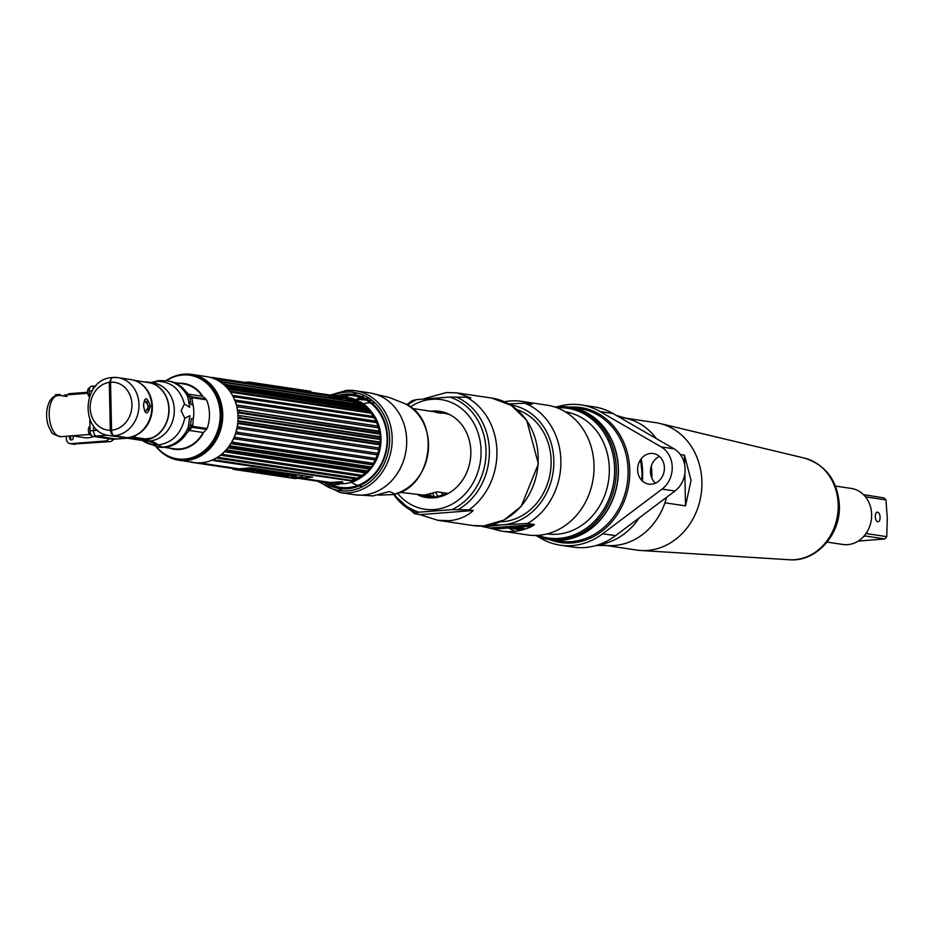<?xml version="1.0" encoding="UTF-8"?>
<svg xmlns="http://www.w3.org/2000/svg" width="934" height="934" viewBox="0 0 934 934"><rect width="100%" height="100%" fill="white"/><g stroke="black" fill="none" stroke-linecap="round" stroke-linejoin="round"><path stroke-width="1.4" d="M188.435 425.997L190.501 425.028M193.256 405.846L192.135 404.422M190.758 403.044L188.586 401.445M147.887 409.769L148.191 406.885L146.778 401.398M111.648 431.345L110.364 431.158A24.786 21.389 -81.5 0 0 111.625 431.228M111.496 427.503L110.247 427.305M109.488 391.428L110.749 391.615M111.555 430.189A24.121 20.817 98.5 0 0 131.939 404.574A24.121 20.817 98.5 0 0 110.551 382.204A5.149 2.557 -94.4 0 1 112.722 377.453A5.149 2.557 -94.4 0 1 113.014 377.464A29.269 25.265 98.5 0 1 117.964 377.64L130.83 379.566A29.269 25.265 98.5 0 1 151.787 409.407A29.269 25.265 98.5 0 1 127.106 437.637L114.24 435.699A5.149 2.557 -94.4 0 1 111.555 430.189L110.551 382.204A24.786 21.389 -81.5 0 0 109.301 382.438M191.587 374.382L206.858 376.671A43.396 37.453 98.5 0 1 238.018 416.669A43.396 37.453 98.5 0 1 194.003 462.505L178.721 460.217A43.396 37.453 -81.5 0 0 222.736 414.381A43.396 37.453 -81.5 0 0 191.587 374.382A43.396 37.453 -81.5 0 0 182.924 374.254M170.408 457.8A43.396 37.453 -81.5 0 0 178.721 460.217M204.464 399.518A33.25 28.697 -81.5 0 0 204.044 398.69M202.771 396.401A33.25 28.697 -81.5 0 0 179.2 383.255M169.486 448.098A33.25 28.697 -81.5 0 0 203.67 432.349M205.083 429.255A33.25 28.697 -81.5 0 0 205.468 428.262M173.304 376.752A43.314 37.383 98.5 0 1 173.607 376.636A43.314 37.383 98.5 0 1 222.327 414.346A43.314 37.383 98.5 0 1 201.942 454.788A43.314 37.383 98.5 0 1 162.189 452.792A43.314 37.383 98.5 0 1 161.944 452.593M188.108 430.095A32.877 28.37 -81.5 0 0 188.843 428.624L191.131 426.254L193.77 426.511M173.829 382.403L184.115 384.037A32.748 28.253 98.5 0 1 202.106 396.226M203.484 398.596A32.748 28.253 98.5 0 1 203.916 399.437M205.025 428.192A32.748 28.253 98.5 0 1 204.639 429.185M203.087 432.524A32.748 28.253 98.5 0 1 179.737 448.962A32.748 28.253 98.5 0 1 174.413 448.799L160.274 446.802M192.217 398.608L190.548 398.339L188.154 395.782A32.877 28.37 -81.5 0 0 187.349 394.393M160.169 446.767A32.877 28.37 -81.5 0 0 162.002 446.884M112.127 377.651L109.301 382.345L110.305 430.247L112.991 435.769L148.308 441.058L163.217 447.386A33.391 28.814 98.5 0 1 158.827 447.117L157.344 446.896A33.391 28.814 -81.5 0 0 161.734 447.164M112.43 434.018L110.842 433.283M159.037 380.698L152.114 382.753M150.549 382.917A57.71 28.592 85.6 0 0 151.308 382.893L150.736 382.963M111.018 377.71A29.269 25.265 98.5 0 1 111.765 377.593L111.403 377.593C81.842 379.951 79.67 432.582 109.29 435.524A29.269 25.265 98.5 0 0 112.991 435.769M116.797 439.003A5.149 2.557 -94.4 0 1 116.505 439.062A5.149 2.557 -94.4 0 1 116.225 439.05L96.249 436.061A5.149 2.557 -94.4 0 1 93.563 430.551L93.47 425.869L93.563 430.551A5.149 2.557 85.6 0 0 96.249 436.061L116.225 439.05L112.722 439.319L92.746 436.33A5.149 2.557 -94.4 0 1 90.061 430.819L89.827 419.389M92.746 389.957A5.149 2.557 -94.4 0 1 94.906 386.011A5.149 2.557 -94.4 0 1 95.198 386.022A5.149 2.557 85.6 0 0 94.906 386.011A5.149 2.557 85.6 0 0 92.746 389.957M187.629 396.553A33.391 28.814 -81.5 0 0 167.233 380.85L168.715 381.072A33.391 28.814 98.5 0 1 185.866 391.521L187.956 393.681L187.629 396.553L189.24 404.726A33.309 28.744 98.5 0 1 189.672 407.294L184.453 403.955L181.103 410.703L184.757 418.21L189.847 415.677L188.271 427.212L188.738 430.994L186.742 433.178A33.391 28.814 98.5 0 1 164.466 447.316L162.983 447.094A30.915 15.318 -94.4 0 1 158.301 444.969A57.71 28.592 85.6 0 0 149.557 441L144.303 440.206A29.269 25.265 -81.5 0 0 168.984 411.976A29.269 25.265 -81.5 0 0 148.027 382.146A29.269 25.265 -81.5 0 0 144.852 381.901M152.37 382.788A57.71 28.592 85.6 0 0 156.97 381.387A30.915 15.318 -94.4 0 1 159.854 380.582L167.233 380.85M143.462 405.286C144.712 396.366 147.023 396.716 150.397 406.325C147.42 415.385 145.109 415.046 143.462 405.286L144.665 400.277L148.728 406.313L145.541 411.625C144.968 412.384 144.338 410.295 143.626 405.344M191.937 398.725L192.1 397.662L206.519 399.822A35.457 30.6 98.5 0 1 207.114 428.508L192.696 426.348L193.291 418.899A35.457 30.6 -81.5 0 0 192.988 404.434L191.937 398.725L189.894 398.328L191.061 404.574L192.988 404.434M192.486 425.04L190.466 425.32L191.365 418.595L193.291 418.899M149.709 438.688A28.861 24.903 98.5 0 1 144.291 439.797L128.67 437.451M205.889 398.958L191.47 396.798L188.318 394.16L202.608 396.308L205.889 398.958M192.112 427.305L206.531 429.465L203.367 432.559L189.077 430.422L192.112 427.305M60.068 394.44L55.375 394.708L67.014 396.448M110.761 391.93A5.149 4.448 -81.5 0 0 109.5 391.603M70.727 439.867A5.149 4.448 98.5 0 1 70.715 439.54L70.634 435.933M75.28 444.327A5.149 4.448 98.5 0 1 74.416 444.292L72.397 443.989A5.149 4.448 -81.5 0 0 73.272 444.024L109.92 441.642L73.272 444.024M109.92 441.642A5.149 4.448 -81.5 0 0 113.469 439.26M109.57 395.129A2.639 2.277 98.5 0 1 109.663 399.577M89.349 396.962L89.232 391.031A5.149 2.557 -94.4 0 1 91.404 386.279A5.149 2.557 -94.4 0 1 91.695 386.291L94.614 386.069M77.148 435.419L61.072 436.668A20.606 10.216 -94.4 0 1 49.175 414.579A20.606 10.216 -94.4 0 1 57.885 395.572L60.021 395.409M110.189 424.76A20.606 10.216 85.6 0 0 111.309 418.514M111.134 410.295A20.606 10.216 85.6 0 0 109.745 403.675M80.172 435.186L72.175 435.804L84.679 437.696A20.606 17.793 98.5 0 0 88.158 437.812A20.606 17.793 98.5 0 0 93.517 436.447M66.314 436.26L66.372 438.887A5.149 4.448 -81.5 0 0 70.073 443.638A5.149 4.448 -81.5 0 0 70.937 443.673L105.565 440.988L72.957 443.977A5.149 4.448 98.5 0 1 72.093 443.942L70.073 443.638M87.562 392.268L69.887 393.634A5.149 4.448 -81.5 0 0 67.26 394.849M109.033 438.77A5.149 4.448 98.5 0 1 105.565 440.988M70.575 435.933A2.16 1.868 -81.5 0 0 71.451 439.972A2.16 1.868 -81.5 0 0 72.187 435.828M91.217 435.127L90.668 435.174A4.436 2.195 -94.4 0 1 88.38 430.948A4.436 2.195 -94.4 0 1 89.968 426.394M89.349 396.541A4.436 2.195 -94.4 0 1 87.551 391.743A4.436 2.195 -94.4 0 1 89.419 387.914M340.198 396.46A46.28 39.94 98.5 0 1 387.12 438.443A46.28 39.94 98.5 0 1 367.646 480.076A46.28 39.94 98.5 0 1 327.285 482.656M326.865 482.399A46.28 39.94 98.5 0 1 326.001 481.851M322.615 481.349A47.576 41.061 -81.5 0 0 323.316 481.874M323.654 482.119A47.576 41.061 -81.5 0 0 366.338 481.932A47.576 41.061 -81.5 0 0 387.598 438.256A47.576 41.061 -81.5 0 0 336.567 395.911M336.182 396.051A47.576 41.061 -81.5 0 0 335.353 396.343M334.08 396.833A47.576 41.061 -81.5 0 0 332.084 397.721M335.855 397.826A46.28 39.94 98.5 0 1 337.267 397.312M338.738 396.845A46.28 39.94 98.5 0 1 339.719 396.576M353.998 481.349L213.933 460.649A43.805 37.804 -81.5 0 0 215.252 460.053L355.118 481.01L356.496 480.181A42.976 37.091 -81.5 0 0 358.107 479.317M353.799 481.605A43.805 37.804 -81.5 0 0 355.118 481.01M330.893 482.271L330.344 482.925A43.805 37.804 -81.5 0 0 331.687 483.322L333.52 482.82L330.94 482.434M228.375 389.268L370.354 410.54A42.976 37.091 98.5 0 1 370.798 411.077L371.907 412.454A41.446 35.772 98.5 0 1 380.99 438.478A41.446 35.772 98.5 0 1 362.287 476.655L360.828 477.648A42.976 37.091 -81.5 0 0 362.684 476.305L362.38 476.468A43.805 37.804 -81.5 0 0 363.548 475.511L364.704 474.659A42.976 37.091 -81.5 0 0 366.49 473.001L366.221 473.024A43.805 37.804 -81.5 0 0 367.272 471.915L227.417 450.97A43.805 37.804 -81.5 0 1 226.355 452.079L224.358 451.706M361.563 477.134A41.446 35.772 98.5 0 1 359.228 478.523M357.757 479.27A41.446 35.772 98.5 0 1 353.963 480.835M342.825 482.586A41.446 35.772 98.5 0 1 337.221 481.944M379.811 438.641L239.945 417.685L238.1 418.163L380.231 439.459L379.811 438.641A43.805 37.804 -81.5 0 0 379.799 437.836A43.805 37.804 98.5 0 0 379.776 437.03L380.173 436.668A42.976 37.091 98.5 0 0 379.975 434.1L379.484 433.189L239.618 412.233L237.843 412.805A42.976 37.091 98.5 0 1 238.042 415.373L379.776 437.03M380.231 439.459A42.976 37.091 98.5 0 1 380.138 442.051L379.683 442.518A43.805 37.804 -81.5 0 1 379.543 444.117L379.799 444.817L237.773 423.546A42.976 37.091 98.5 0 1 237.399 426.114L239.127 427.025L378.994 447.97L379.531 447.409A42.976 37.091 -81.5 0 0 379.893 444.829L379.799 444.817M226.191 449.779L368.323 471.075A42.976 37.091 -81.5 0 0 369.922 469.172L369.677 469.078A43.805 37.804 -81.5 0 0 370.611 467.841L371.545 467.012A42.976 37.091 98.5 0 0 372.935 464.91L372.689 464.688A43.805 37.804 -81.5 0 0 373.483 463.322L374.312 462.552A42.976 37.091 -81.5 0 0 375.468 460.275L375.223 459.913A43.805 37.804 -81.5 0 0 375.865 458.454L376.589 457.742A42.976 37.091 -81.5 0 0 377.499 455.325L377.231 454.846A43.805 37.804 -81.5 0 0 377.71 453.317L378.34 452.663A42.976 37.091 -81.5 0 0 378.982 450.153L378.679 449.558A43.805 37.804 -81.5 0 0 378.994 447.97M368.183 471.156L367.272 471.915M358.376 479.189L358.224 479.34A43.805 37.804 -81.5 0 0 359.473 478.558L360.734 477.706A42.976 37.091 -81.5 0 0 360.828 477.648M353.391 481.547A42.976 37.091 98.5 0 1 336.637 483.45L300.748 478.068M358.224 479.34L218.358 458.384A43.805 37.804 -81.5 0 0 219.607 457.602L359.473 478.558M362.38 476.468L222.514 455.512A43.805 37.804 -81.5 0 0 223.681 454.554L363.548 475.511M366.221 473.024L226.355 452.079M369.677 469.078L229.811 448.133A43.805 37.804 -81.5 0 0 230.745 446.884L370.611 467.841M372.689 464.688L232.823 443.732A43.805 37.804 -81.5 0 0 233.617 442.377L373.483 463.322M375.223 459.913L235.356 438.968A43.805 37.804 -81.5 0 0 235.998 437.509L375.865 458.454M377.231 454.846L237.364 433.901A43.805 37.804 -81.5 0 0 237.843 432.36L377.71 453.317M378.679 449.558L238.812 428.601A43.805 37.804 -81.5 0 0 239.127 427.025M379.543 444.117L239.676 423.172A43.805 37.804 -81.5 0 0 239.816 421.561L379.683 442.518M239.91 416.085A43.805 37.804 98.5 0 1 239.933 416.879A43.805 37.804 -81.5 0 1 239.945 417.685M190.524 461.98A43.805 37.804 -81.5 0 0 191.82 462.365L191.61 461.746M330.344 482.925L298.903 478.208M237.119 468.961L194.634 462.599M191.914 462.377L236.279 469.02M298.051 478.278L331.687 483.322M213.933 460.649L212.076 459.925M214.365 458.886L215.252 460.053M218.358 458.384L216.443 457.777M218.603 456.411L219.607 457.602M222.514 455.512L220.552 455.021M222.572 453.364L223.681 454.554M226.553 449.943L227.417 450.97M229.811 448.133L227.791 447.888A42.976 37.091 98.5 0 1 226.693 449.207M232.823 443.732L230.803 443.627A42.976 37.091 98.5 0 1 229.414 445.728L230.745 446.884M235.356 438.968L233.348 438.98A42.976 37.091 98.5 0 1 232.181 441.257L233.617 442.377M237.364 433.901L235.368 434.03A42.976 37.091 98.5 0 1 234.457 436.447L235.998 437.509M238.812 428.601L236.851 428.858A42.976 37.091 98.5 0 1 236.209 431.368L237.843 432.36M239.676 423.172L238.182 423.604M238.1 418.163A42.976 37.091 98.5 0 1 238.018 420.755L239.816 421.561M186.952 460.053L187.325 460.789M210.64 377.64L352.048 398.234L352.48 399.063L213.221 378.212M354.616 399.542L353.391 398.62A43.805 37.804 98.5 0 0 352.048 398.234L352.27 398.853M215.1 379.111L356.554 399.81L356.916 400.534A42.976 37.091 -81.5 0 0 355.737 400.079M359.742 401.865A42.976 37.091 -81.5 0 0 359.146 401.562L357.827 400.394A43.805 37.804 98.5 0 0 356.554 399.81L356.73 400.324M219.011 381.352L360.956 402.449M360.828 402.029A43.805 37.804 98.5 0 1 362.018 402.799L222.152 381.843L221.089 382.695M364.33 404.784A42.976 37.091 -81.5 0 0 363.221 403.978L362.018 402.799M222.946 384.072L364.914 405.169M364.797 404.854A43.805 37.804 98.5 0 1 365.894 405.8L366.828 406.815L224.849 385.707M368.265 408.24A42.976 37.091 -81.5 0 0 366.98 406.99L366.828 406.815M226.53 387.341L368.51 408.462M368.405 408.251A43.805 37.804 98.5 0 1 369.385 409.349L229.519 388.404L228.235 389.244M370.354 410.54L369.385 409.349M370.798 411.077A42.976 37.091 98.5 0 1 371.837 412.419L371.592 412.163A43.805 37.804 98.5 0 1 372.444 413.4L232.578 392.455L231.177 393.272M232.426 395.362L374.557 416.657A42.976 37.091 -81.5 0 0 373.308 414.568L372.444 413.4M374.312 416.529A43.805 37.804 98.5 0 1 375.013 417.883L235.158 396.938L233.652 397.721M234.224 398.958A42.976 37.091 98.5 0 1 234.656 399.974L376.787 421.269A42.976 37.091 -81.5 0 0 375.783 419.004L375.013 417.883M376.53 421.281A43.805 37.804 98.5 0 1 377.067 422.728L237.201 401.772L235.602 402.507A42.976 37.091 98.5 0 1 236.349 404.901L378.48 426.196A42.976 37.091 -81.5 0 0 377.733 423.791L377.067 422.728M378.188 426.324A43.805 37.804 98.5 0 1 378.574 427.854L238.707 406.909L237.014 407.563A42.976 37.091 98.5 0 1 237.481 410.061L239.419 410.656A43.805 37.804 98.5 0 1 239.618 412.233M379.519 431.274L379.613 431.356A42.976 37.091 -81.5 0 0 379.146 428.846L378.574 427.854M237.89 410.061L379.274 431.613A43.805 37.804 98.5 0 1 379.484 433.189M342.474 400.207A41.446 35.772 98.5 0 1 343.747 400.056M346.783 399.927A41.446 35.772 98.5 0 1 355.597 401.246M358.458 402.262A41.446 35.772 98.5 0 1 363.046 404.597M366.081 406.699A41.446 35.772 98.5 0 1 367.844 408.17M369.058 409.302A41.446 35.772 98.5 0 1 370.238 410.516M336.018 399.238A42.976 37.091 98.5 0 1 336.847 399.028M338.458 398.678A42.976 37.091 98.5 0 1 342.801 398.141M345.113 398.094A42.976 37.091 98.5 0 1 346.21 398.129M213.431 378.083L349.374 398.444A42.976 37.091 98.5 0 1 352.48 399.063M238.322 405.379A43.805 37.804 98.5 0 1 238.707 406.909M236.664 400.324A43.805 37.804 98.5 0 1 237.201 401.772M234.446 395.584A43.805 37.804 98.5 0 1 235.158 396.938M229.706 391.124L371.592 412.163M231.725 391.218A43.805 37.804 98.5 0 1 232.578 392.455M228.538 387.306A43.805 37.804 98.5 0 1 229.519 388.404M224.931 383.909A43.805 37.804 98.5 0 1 226.028 384.843L225.211 385.602M220.961 381.072A43.805 37.804 98.5 0 1 222.152 381.843M216.688 378.854A43.805 37.804 98.5 0 1 217.972 379.438L217.342 380.138M357.827 400.394L217.972 379.438M212.193 377.278A43.805 37.804 98.5 0 1 213.524 377.675L212.987 378.328M353.391 398.62L213.524 377.675M333.94 482.213C329.083 482.574 331.15 482.878 340.128 483.135C344.961 481.804 342.906 481.5 333.94 482.213M232.624 443.895L372.608 464.863M371.545 467.012L229.414 445.728M379.916 442.016L239.022 420.907M237.843 412.805L379.975 434.1M379.846 436.668A40.209 34.71 -81.5 0 0 379.846 436.622L239.396 415.583M238.882 410.201L379.321 431.239M338.995 397.569L333.847 397.989M330.531 398.082L329.433 397.919M329.328 397.312L332.866 396.646M335.691 396.681L337.349 396.798M174.541 449.324A40.209 34.71 98.5 0 1 174.004 448.74M351.149 480.415A40.209 34.71 -81.5 0 0 355.574 478.944M357.208 478.22A40.209 34.71 -81.5 0 0 360.816 476.223M362.194 475.313A40.209 34.71 -81.5 0 0 365.299 472.884M367.296 471.028A40.209 34.71 -81.5 0 0 369.175 469.008M370.203 467.771A40.209 34.71 -81.5 0 0 370.88 466.918M373.343 463.299A40.209 34.71 -81.5 0 0 375.199 459.913M375.993 458.22A40.209 34.71 -81.5 0 0 377.196 455.243M377.99 452.815A40.209 34.71 -81.5 0 0 378.714 450.071M379.251 447.456A40.209 34.71 -81.5 0 0 379.636 444.794M183.706 383.967A40.209 34.71 98.5 0 1 184.395 383.57M379.601 434.041A40.209 34.71 -81.5 0 0 379.508 433.318M379.157 431.169A40.209 34.71 -81.5 0 0 378.398 427.83M377.943 426.289A40.209 34.71 -81.5 0 0 376.636 422.658M375.982 421.199A40.209 34.71 -81.5 0 0 374.184 417.767M373.331 416.389A40.209 34.71 -81.5 0 0 371.008 413.19M368.311 410.236A40.209 34.71 -81.5 0 0 366.98 408.999M365.579 407.831A40.209 34.71 -81.5 0 0 363.489 406.313M359.508 404.072A40.209 34.71 -81.5 0 0 351.056 401.492L222.152 382.181M335.248 395.712L332.761 395.339M332.364 395.479L333.952 395.712M333.099 395.386L337.186 395.28L334.921 395.666M338.493 484.606L335.645 484.186L338.493 484.606M335.084 484.548L339.054 484.244L335.084 484.548M250.872 467.887L312.656 477.146L294.805 478.535L233.021 469.277L250.872 467.887M265.384 471.168L255.928 472.242L283.329 476.352L296.755 475.313L265.384 471.168M295.109 477.391L302.488 476.819L295.109 477.391M296.417 476.83L291.42 476.83L296.417 476.83M260.971 470.794L248.514 471.075L254.375 469.942L260.971 470.794L248.572 471.051M264.229 470.538L261.952 470.584L264.229 470.538M262.559 470.292L260.212 470.339L262.559 470.292M260.901 470.047L259.173 470.176L260.913 470.059M258.123 470.036L260.026 469.919L258.123 470.036M259.535 469.837L257.083 469.872L259.535 469.837M255.893 469.65L257.445 469.533L255.893 469.615M253.709 468.973L251.468 469.031L253.709 468.973M253.091 468.88L251.188 468.996L253.091 468.88M251.631 468.658L249.063 468.67L251.631 468.658M257.994 469.732L256.593 469.697L257.994 469.732M256.838 469.44L254.573 469.487L256.838 469.44M253.476 469.335L255.706 469.277L253.476 469.3M252.822 469.09L253.803 469.055M250.51 468.798L252.472 468.798L250.51 468.798M248.596 468.564L250.394 468.471M249.962 468.529L248.701 468.518M266.423 471.238L268.7 471.121L266.423 471.238M243.797 469.3L241.007 469.837L252.157 469.604L243.797 469.3M294.268 475.499L296.58 475.278M256.114 472.23L283.329 476.305L295.553 475.698M257.048 471.822L258.356 472.055M290.661 475.569C290.019 474.916 288.559 474.857 286.283 475.371L284.613 475.266C285.279 475.885 286.68 475.943 288.816 475.441L290.661 475.569M287.859 474.682L278.834 474.846L282.348 475.371L287.859 474.682M278.017 474.717L286.038 474.414L282.01 473.807L278.017 474.717M281.671 473.76L271.327 473.713L281.671 473.76M270.848 473.643L277.491 473.129L272.962 472.802L274.689 473.059L270.848 473.643M274.129 472.627L264.357 472.674L274.129 472.627M264.112 472.639L269.331 471.903L259.991 472.02L264.112 472.639M257.621 470.362L256.138 470.432L257.621 470.362M255.052 470.491L250.487 470.841L255.052 470.491M256.173 470.409L257.691 470.374M250.51 470.818L255.834 470.502M261.999 470.573L263.248 470.573M260.353 470.362L261.765 470.281M259.197 470.187L261.263 470.094M258.029 469.954L258.905 469.744M255.391 469.58L256.021 469.72M251.643 469.02L252.273 469.16M249.787 468.74L250.872 468.541M254.62 469.498L255.858 469.475M250.382 468.868L252.437 468.775M250.861 468.926L251.725 468.786L250.802 468.81M248.561 468.459L249.962 468.483M266.283 471.156L268.677 471.11M241.007 469.814L252.145 469.58M247.522 469.16L243.249 469.44A7.18 0.701 178.8 0 0 243.284 469.522L244.93 470.082A7.18 0.701 178.8 0 0 245.292 470.152L249.938 470L247.522 469.16M243.797 469.837L244.93 470.047A7.18 0.701 178.8 0 0 245.292 470.106L249.833 469.965M242.887 469.533L243.809 469.779M266.867 471.11L268.21 471.063M281.368 474.227L279.394 474.472L281.368 474.227M291.758 475.289L289.727 475.348M289.703 475.278L288.431 475.231M289.458 475.313L288.793 475.348C286.551 475.861 285.15 475.815 284.613 475.184M287.497 474.635L283.317 475.032M283.726 475.184L279.184 474.811M285.594 474.344L277.024 474.495M281.741 474.285L280.433 474.344M281.309 473.701L274.071 474.052M275.472 473.666L271.677 473.69M278.916 473.34L277.526 473.725M277.129 473.083L269.949 473.433M274.327 473.013L273.323 472.779M273.767 472.569L264.707 472.651M268.362 472.709L267.498 472.499M270.953 472.499L269.728 472.242M268.969 471.857L262.956 472.382M263.727 472.172L260.481 472.009M307.601 391.568L310.859 391.323L249.074 382.064L245.817 382.321M244.977 382.38L243.12 382.531M304.904 391.778L306.749 391.638M255.18 384.329L258.485 384.411M259.337 384.341L286.925 388.474M285.314 388.602L286.61 388.789L285.711 388.906M246.798 383.08L248.047 383.267M250.475 383.629L251.736 383.816M291.922 389.221L293.428 389.455M290.906 389.291L290.194 389.28M292.622 389.326L293.206 389.396M293.801 389.501L295.074 389.618M294.117 389.747L293.51 389.653M293.638 389.676L292.984 389.7M295.413 389.933L294.759 389.957M295.728 389.98L295.109 389.898M297.292 390.33L296.452 390.26L297.316 390.225M297.316 390.295L297.934 390.319M297.631 390.272L296.627 390.237M299.312 390.33L299.896 390.365M298.25 390.365L297.584 390.389M299.709 390.389L300.608 390.435M300.433 390.704L301.25 390.634M302.908 390.867L303.737 390.996M303.165 390.867L303.842 391.007M286.995 388.486L288.104 388.649M259.512 384.364L287.614 388.416M255.356 384.364L258.671 384.434M258.438 384.82L260.212 385.088M262.407 385.415L263.668 385.602M264.252 385.695L265.478 385.87M266.996 386.104L268.245 386.291M268.607 386.349L269.809 386.524M271.094 386.711L272.308 386.898M272.786 386.968L275.763 387.412M276.149 387.47L279.348 387.949M280.947 388.194L282.208 388.381M290.019 389.291L290.719 389.233M294.35 389.583L294.981 389.595M294.21 389.922L294.922 389.863M295.763 389.793L296.475 389.852M295.051 389.887L294.35 389.945M294.981 389.945L295.564 389.957M295.261 390.038L295.973 390.027M294.584 389.98L295.296 389.922M300.409 390.774L301.238 390.809M303.001 391.148L303.597 391.159M303.281 391.276L303.994 391.229M303.748 391.183L302.803 391.206M298.133 390.435L299.02 390.482M298.997 390.634L299.709 390.587M299.16 390.494L298.308 390.529M301.25 390.681L300.433 390.751M300.573 390.762L301.402 390.704M287.205 388.521L288.501 388.672M293.206 389.606L292.424 389.641M287.275 388.696L286.656 388.684L287.263 388.649M133.947 380.266L151.191 383.103A29.036 25.055 98.5 0 1 168.844 409.139A29.036 25.055 98.5 0 1 152.335 437.824L145.611 438.98L134.076 437.252L135.862 435.361A29.036 25.055 -81.5 0 0 152.347 408.625A29.036 25.055 -81.5 0 0 137.87 381.889M438.093 497.227A42.38 36.578 98.5 0 1 430.983 496.97L436.073 496.911L447.678 493.374L437.381 491.833L424.34 495.16L399.694 492.288M429.862 496.783A42.38 36.578 98.5 0 1 424.199 495.172M422.6 495.253L428.671 496.631M370.179 402.741A42.38 36.578 -81.5 0 0 369 402.811A42.38 36.578 -81.5 0 0 363.081 403.815M362.17 404.072A42.38 36.578 -81.5 0 0 361.33 404.34M351.254 482.283A42.38 36.578 -81.5 0 0 357.792 485.435M359.158 485.878A42.38 36.578 -81.5 0 0 362.45 486.684M438.128 412.816A42.38 36.578 98.5 0 1 442.342 412.991M412.244 408.462L443.545 413.155A42.38 36.578 98.5 0 1 450.41 414.988M441.233 412.805L436.038 412.501M375.001 402.904A42.38 36.578 -81.5 0 0 371.615 402.706M434.917 496.981A42.38 36.578 98.5 0 1 434.018 496.654L429.897 496.036A42.38 36.578 98.5 0 1 427.153 494.833M436.54 497.507A42.38 36.578 98.5 0 1 435.921 497.32M425.203 495.078A42.38 36.578 -81.5 0 0 430.866 496.888M431.963 497.11A42.38 36.578 -81.5 0 0 432.932 497.262A42.38 36.578 -81.5 0 0 436.085 497.577M448.367 414.264A42.38 36.578 98.5 0 1 449.009 414.276M448.6 414.077A42.38 36.578 -81.5 0 0 445.483 413.447A42.38 36.578 -81.5 0 0 444.514 413.318M443.265 413.19A42.38 36.578 -81.5 0 0 440.077 413.108M404.434 403.476L389.128 397.417L369.736 392.899A51.475 44.423 -81.5 0 1 406.582 445.378A51.475 44.423 -81.5 0 1 363.174 495.02A51.475 44.423 98.5 0 1 354.476 494.716L372.911 495.919L389.233 491.541C394.51 493.386 395.316 494.401 391.638 494.623L391.603 494.623C432.372 490.105 442.412 418.876 404.434 403.476A47.739 41.201 98.5 0 1 427.994 453.165A47.739 41.201 98.5 0 1 391.638 494.623L378.317 495.148M363.571 398.713L356.391 399.273L360.08 397.289M361.621 396.646L364.599 395.666M356.391 399.273L366.116 400.044M368.229 400.172L372.071 400.347M369.21 398.281L365.603 398.561M319.953 481.559A49.619 42.824 -81.5 0 0 347.693 490.864A49.619 42.824 -81.5 0 0 389.641 438.163A49.619 42.824 -81.5 0 0 345.627 392.117A49.619 42.824 -81.5 0 0 332.983 395.304M473.269 510.513L419.95 514.646L437.789 520.273L449.032 520.717C458.617 519.876 466.696 516.479 473.269 510.513L468.985 509.871A64.411 55.596 -81.5 0 0 496.923 451.32A64.411 55.596 -81.5 0 0 466.626 397.289L470.911 397.931L456.878 392.875L446.347 392.537L423.767 398.818M419.95 514.646L414.474 513.7L418.992 512.194L451.974 509.637L468.985 509.871M437.976 496.713A61.936 53.46 98.5 0 1 435.839 492.463M466.626 397.289L449.616 397.055L416.634 399.6L412.092 400.721L406.745 404.679M418.035 495.032A43.594 37.629 -81.5 0 0 433.983 497.81A43.594 37.629 -81.5 0 0 470.829 451.507A43.594 37.629 -81.5 0 0 432.162 411.065A43.594 37.629 -81.5 0 0 430.597 411.217M441.373 492.428A56.367 48.65 -81.5 0 0 443.09 495.475M444.689 413.33A56.367 48.65 98.5 0 1 445.436 412.781M442.809 411.987A56.367 48.65 -81.5 0 0 441.607 412.863M432.687 497.88A56.367 48.65 98.5 0 1 432.127 497.133M431.52 496.281A56.367 48.65 98.5 0 1 430.165 494.226M429.056 496.69A56.367 48.65 -81.5 0 0 429.944 497.869M440.358 412.688A56.367 48.65 98.5 0 1 441.689 411.719M440.323 411.45A56.367 48.65 -81.5 0 0 438.817 412.548M426.313 496.199A56.367 48.65 -81.5 0 0 427.41 497.659M428.799 497.799A56.367 48.65 98.5 0 1 427.807 496.491M532.357 526.134L493.782 529.123A65.602 56.624 -81.5 0 0 502.06 531.107A65.602 56.624 -81.5 0 0 513.151 531.504A65.602 56.624 -81.5 0 0 532.357 526.134L534.517 524.546L527.441 523.484L501.383 524.92A60.453 52.176 98.5 0 1 492.533 524.476M500.227 521.837A57.324 49.467 -81.5 0 0 502.679 521.721A57.324 49.467 -81.5 0 0 550.605 470.619A57.324 49.467 -81.5 0 0 517.039 409.676M493.782 529.123L481.08 526.052M483.205 526.916L501.383 524.92M527.033 403.546L529.788 403.336A65.602 56.624 -81.5 0 0 521.499 401.34L546.939 405.158A65.602 56.624 98.5 0 1 593.896 472.044A65.602 56.624 98.5 0 1 538.579 535.31A65.602 56.624 98.5 0 1 527.5 534.925L502.06 531.107M521.499 401.34A65.602 56.624 -81.5 0 0 510.419 400.955A65.602 56.624 -81.5 0 0 504.477 401.772M529.788 403.336L532.006 404.294L524.92 403.231L508.75 403.908M515.031 531.318A65.602 56.624 98.5 0 1 508.656 527.967M684.657 464.817L684.459 455.173L691.055 480.403L685.521 505.889L664.926 502.796A64.411 55.596 -81.5 0 1 603.621 545.117M578.146 533.116A64.411 55.596 -81.5 0 0 579.395 534.178A64.411 55.596 98.5 0 1 578.146 533.116M596.768 518.755A64.411 55.596 -81.5 0 0 597.527 520.308M606.761 545.584L636.568 550.056A64.411 55.596 -81.5 0 0 640.701 550.488A64.411 55.596 -81.5 0 0 701.901 482.026A64.411 55.596 98.5 0 0 659.731 423.441A64.411 55.596 98.5 0 0 655.656 422.647L625.85 418.187M685.521 505.889L684.844 473.456M684.459 455.173L680.349 454.554M608.419 440.906A64.411 55.596 98.5 0 1 609.61 439.645M616.312 415.432L628.909 419.062A64.411 55.596 98.5 0 1 656.322 438.583A64.411 55.596 -81.5 0 0 622.709 417.708M596.336 421.071A64.411 55.596 -81.5 0 0 594.841 421.713A64.411 55.596 98.5 0 1 596.336 421.071M835.486 486.077L851.306 488.447A28.324 24.447 98.5 0 1 871.632 514.552A28.324 24.447 98.5 0 1 842.912 544.475L827.104 542.105M866.25 497.845L866.227 496.958L885.969 499.912A27.67 23.887 -81.5 0 0 884.066 497.915L863.46 494.611M885.969 499.912L887.3 518.428L886.74 536.653L866.997 533.688L866.962 532.065M875.298 516.619A4.822 2.393 85.6 0 0 877.808 521.779A4.822 2.393 85.6 0 0 880.108 517.343A4.822 2.393 85.6 0 0 877.598 512.182A4.822 2.393 85.6 0 0 875.298 516.619M866.986 532.006L866.997 533.688M886.74 536.653A27.67 23.887 -81.5 0 1 884.918 538.93L865.188 535.976L863.331 536.828M884.918 538.93L858.148 541.113M552.216 539.35L550.359 538.276M537.132 536.139L541.23 538.509A70.902 61.189 -81.5 0 0 560.178 545.176L573.044 547.102A70.902 61.189 -81.5 0 0 615.564 535.672L674.932 491.027A24.482 21.132 -81.5 0 0 674.056 448.834L613.008 413.517A70.902 61.189 -81.5 0 0 594.059 406.85L581.182 404.924A70.902 61.189 -81.5 0 0 557.4 406.745M572.04 408.17A70.902 61.189 -81.5 0 0 570.114 408.718M655.446 483.135A15.458 13.345 98.5 0 1 650.496 471.787A15.458 13.345 98.5 0 1 659.451 456.446M564.65 537.645A66.991 57.815 -81.5 0 0 566.436 538.708M598.18 544.861A66.991 57.815 -81.5 0 0 639.206 517.891M651.839 478.103A66.991 57.815 -81.5 0 0 651.862 474.028A66.991 57.815 98.5 0 0 651.29 466.136M666.584 497.308A64.411 55.596 98.5 0 1 609.949 545.643L596.406 545.409M583.26 413.435A66.991 57.815 98.5 0 1 585.279 412.945M560.178 545.176A70.902 61.189 -81.5 0 0 602.687 533.746L662.066 489.101A24.482 21.132 -81.5 0 0 661.179 446.907L600.13 411.59A70.902 61.189 -81.5 0 0 581.182 404.924M637.618 469.86A15.458 13.345 -81.5 0 0 651.337 484.209A15.458 13.345 -81.5 0 0 664.401 467.794A15.458 13.345 -81.5 0 0 650.683 453.445A15.458 13.345 -81.5 0 0 637.618 469.86M544.405 538.463A66.991 57.815 -81.5 0 0 550.465 539.759A66.991 57.815 -81.5 0 0 618.401 469.008A66.991 57.815 -81.5 0 0 570.312 407.259A66.991 57.815 -81.5 0 0 564.136 406.722M509.59 527.897L523.25 529.671M523.133 529.706L509.66 527.897M522.48 529.893L516.269 529.298M522.561 529.87L510.174 527.85M510.092 527.862L516.152 529.274M510.641 527.815L516.759 529.356M510.723 527.803L517.378 529.461M516.934 529.38L522.106 529.987M521.476 529.847L517.576 529.496M511.213 527.768L517.413 529.426M511.295 527.768L518.043 529.543M517.599 529.461L518.685 529.66M518.814 529.671L518.055 529.566M511.82 527.722L518.066 529.496M511.914 527.722L518.709 529.625M518.242 529.52L519.514 529.788M518.884 529.648L520.016 529.858M519.526 529.765L520.145 529.87M512.462 527.675L518.709 529.543M512.544 527.663L519.351 529.683M518.895 529.578L519.993 529.812M519.526 529.706L521.732 530.092M520.156 529.847L521.254 530.045M513.116 527.628L519.362 529.59M520.18 529.765L521.265 530.01M520.822 529.905L521.709 530.092M519.456 529.601L513.21 527.617M513.793 527.57L520.016 529.625M513.898 527.558L520.658 529.788M520.191 529.66L521.289 529.928M520.752 529.66L514.587 527.512M514.494 527.512L520.67 529.66M521.324 529.671L515.206 527.465M557.119 407.819A65.59 56.6 98.5 0 1 614.607 468.716A65.59 56.6 98.5 0 1 538.007 535.357M517.868 527.255L524.885 529.181L518.031 527.243M518.51 527.208L525.013 529.134L518.674 527.196M525.247 529.053L519.339 527.138M519.176 527.15L525.2 529.076M568.327 407.166L570.277 407.457A66.781 57.639 98.5 0 1 618.226 469.031A66.781 57.639 98.5 0 1 550.488 539.548L548.538 539.257A66.781 57.639 -81.5 0 0 616.265 468.728A66.781 57.639 -81.5 0 0 568.327 407.166A66.781 57.639 -81.5 0 0 554.773 407.002M549.519 539.397A66.781 57.639 98.5 0 1 536.77 535.416M535.532 535.451A66.781 57.639 -81.5 0 0 548.538 539.257M555.94 407.387A66.781 57.639 98.5 0 1 569.296 407.329M156.468 446.756A42.287 36.496 -81.5 0 0 197.191 455.488A42.287 36.496 -81.5 0 0 220.19 414.217A42.287 36.496 -81.5 0 0 166.357 380.733M162.189 452.792L156.106 446.686A42.941 37.068 -81.5 0 0 161.699 452.395L161.699 452.395A42.941 37.068 -81.5 0 0 201.114 454.368A42.941 37.068 -81.5 0 0 221.335 414.264A42.941 37.068 -81.5 0 0 173.012 376.869L173.012 376.869A42.941 37.068 -81.5 0 0 166.007 380.687L173.607 376.636M138.395 438.91A29.269 25.265 -81.5 0 0 141.011 439.961M109.29 435.524L144.607 440.825A29.269 25.265 -81.5 0 0 148.308 441.058M157.052 445.028A31.954 27.576 98.5 0 1 142.353 440.486M151.028 382.59A31.954 27.576 98.5 0 1 155.721 381.516M142.972 439.599A33.391 28.814 -81.5 0 0 143.801 440.381M156.702 381.516A33.391 28.814 -81.5 0 0 153.631 382.566M110.305 430.247A24.121 20.817 98.5 0 1 90.166 407.819A24.121 20.817 98.5 0 1 109.301 382.345M107.503 435.186L92.746 436.33M127.152 438.209L116.225 439.05M97.615 430.235L90.061 430.819M95.817 385.976L95.198 386.022M149.557 441A29.269 25.265 -81.5 0 0 174.226 412.77A29.269 25.265 -81.5 0 0 153.281 382.928L148.027 382.146M150.631 382.695A29.269 25.265 -81.5 0 0 149.627 382.695M158.301 444.969C172.241 442.844 181.056 433.925 184.757 418.21M184.453 403.955C180.122 388.871 170.957 381.341 156.97 381.387M162.983 447.094A33.391 28.814 -81.5 0 0 188.271 427.212M112.722 377.453L117.964 377.64A29.269 25.265 98.5 0 1 138.909 407.481A29.269 25.265 98.5 0 1 114.24 435.699M150.397 406.325L148.728 406.313M70.715 439.54L70.12 439.447M89.232 391.031L92.221 390.797M72.957 443.977L70.937 443.673M365.894 405.8L226.028 384.843M342.626 490.91A51.475 44.423 98.5 0 1 338.236 488.319M335.493 486.275A51.475 44.423 98.5 0 1 332.165 483.31M344.284 397.686A51.475 44.423 98.5 0 1 344.891 397.347M345.183 397.207A51.475 44.423 98.5 0 1 349.106 395.397M352.328 394.253A51.475 44.423 98.5 0 1 357.29 393.062M346.514 390.412A51.475 44.423 98.5 0 1 355.212 390.716A51.475 44.423 98.5 0 1 392.058 443.206A51.475 44.423 98.5 0 1 348.662 492.848A51.475 44.423 98.5 0 1 339.964 492.545L354.476 494.716M456.878 392.875L491.938 398.118A64.411 55.596 98.5 0 1 538.042 463.789A64.411 55.596 98.5 0 1 483.73 525.912A64.411 55.596 98.5 0 1 472.849 525.527L437.789 520.273M434.298 496.76A64.411 55.596 98.5 0 1 432.722 493.537M458.384 509.52A61.656 53.203 -81.5 0 0 489.381 450.737A61.656 53.203 -81.5 0 0 456.026 396.938M415.969 512.813A61.656 53.203 98.5 0 1 393.529 494.238M406.932 404.796A61.656 53.203 98.5 0 1 413.61 400.219M418.992 512.194A59.694 51.522 98.5 0 1 394.148 494.098M407.481 405.111A59.694 51.522 98.5 0 1 416.634 399.6M410.306 406.967A55.41 47.821 98.5 0 1 431.917 399.297A55.41 47.821 98.5 0 1 481.057 450.713A55.41 47.821 98.5 0 1 434.228 509.567A55.41 47.821 98.5 0 1 397.394 493.152M449.616 397.055A59.694 51.522 98.5 0 1 486.007 450.62A59.694 51.522 98.5 0 1 451.974 509.637M504.115 524.71A60.453 52.176 -81.5 0 0 553.757 465.739A60.453 52.176 -81.5 0 0 510.443 404.901M534.517 524.546L490.292 527.979M527.441 523.484A65.602 56.624 -81.5 0 0 560.879 460.672A65.602 56.624 -81.5 0 0 524.92 403.231M659.731 423.441L804.478 458.115A51.533 44.47 98.5 0 1 838.207 504.979A51.533 44.47 -81.5 0 1 789.253 559.746L640.701 550.488M556.069 538.521A68.229 58.877 -81.5 0 0 558.415 539.747M642.347 480.998A68.229 58.877 -81.5 0 0 642.639 472.406A68.229 58.877 -81.5 0 0 641.156 458.886M577.913 409.594A68.229 58.877 -81.5 0 0 575.309 410.084M558.882 538.404A66.991 57.815 -81.5 0 0 561.252 539.525M641.938 480.601A66.991 57.815 -81.5 0 0 642.183 472.581M642.183 472.452A66.991 57.815 -81.5 0 0 640.759 459.435M580.563 410.645A66.991 57.815 -81.5 0 0 577.959 411.03M549.694 539.642A68.229 58.877 -81.5 0 0 629.773 470.467A68.229 58.877 -81.5 0 0 569.542 407.154M548.702 538.077A66.991 57.815 -81.5 0 0 553.523 539.747L548.737 538.077M554.317 539.98A66.991 57.815 -81.5 0 0 555.333 540.249L554.329 539.98M550.465 539.759L560.143 541.206A66.991 57.815 -81.5 0 0 628.08 470.467A66.991 57.815 -81.5 0 0 579.991 408.707L570.312 407.259M575.111 408.216A66.991 57.815 -81.5 0 0 574.06 408.181L575.122 408.228M568.164 408.356L573.254 408.17A66.991 57.815 -81.5 0 0 568.129 408.356M600.13 411.59L613.008 413.517M661.179 446.907L674.056 448.834M662.066 489.101L674.932 491.027M602.687 533.746L615.564 535.672M547.091 533.909A61.714 53.261 -81.5 0 0 609.318 468.693A61.714 53.261 -81.5 0 0 565.374 411.859M527.71 526.496A61.714 53.261 -81.5 0 0 529.333 527.523M142.54 440.194L140.987 439.307M157.344 446.896L142.213 440.463M150.888 382.566L158.231 380.757M91.404 386.279L95.852 385.94M116.505 439.062L127.304 438.221M61.072 436.668C54.312 435.162 50.915 433.166 50.868 430.679C42.941 419.296 46.572 395.479 57.885 395.572M76.985 435.442L89.582 434.462M64.306 395.07L87.668 393.261M199.222 462.855L238.976 468.81M251.55 470.701L252.519 470.841M260.329 472.02L261.707 472.219M262.874 472.394L264.275 472.604M264.602 472.651L267.731 473.118M269.844 473.445L271.094 473.631M271.572 473.701L272.775 473.877M274.001 474.063L275.273 474.25M276.931 474.507L278.32 474.706M279.079 474.822L282.593 475.348M284.73 475.675L285.664 475.815M292.144 476.784L293.404 476.97M295.821 477.332L297.082 477.519M238.415 410.084L379.402 431.204M435.524 497.659L432.932 497.262M448.075 413.832L445.483 413.447M369.736 392.899L355.212 390.716L346.409 390.412L330.519 395M330.239 395.152L329.62 395.479M317.607 481.208L339.964 492.545M491.938 398.118L511.26 405.414L526.671 420.265L538.369 463.836L521.207 506.356L504.01 520.028L483.87 525.912L472.849 525.527M393.319 494.284L414.474 513.7M518.744 410.283L517.529 410.096M502.048 521.756L500.822 521.581M804.478 458.115C826.076 465.027 837.716 480.8 839.374 505.422C840.775 534.528 816.246 562.163 789.253 559.746M641.775 480.438L642.02 472.522L640.631 459.598M527.862 526.484L529.415 527.488"/></g></svg>
